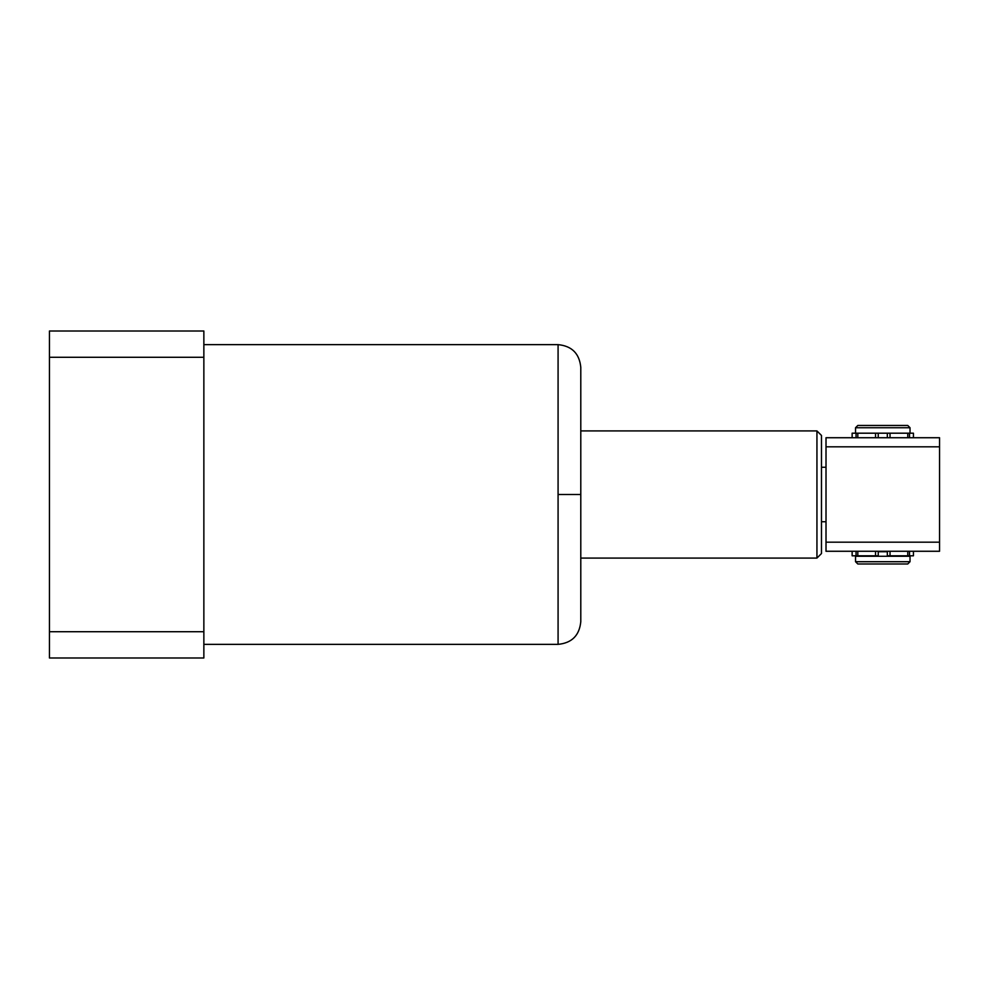 <?xml version="1.0" encoding="UTF-8"?>
<svg xmlns="http://www.w3.org/2000/svg" width="989" height="989" viewBox="0 0 989 989"><rect width="100%" height="100%" fill="white"/><g stroke="black" fill="none" stroke-linecap="round" stroke-linejoin="round"><path stroke-width="1.48" d="M580.79 558.08L580.79 367.339L580.79 430.92L816.939 430.92L816.939 558.08L580.79 558.08L580.79 621.661L580.79 430.92M203.858 631.724L203.858 657.982L49.45 657.982L49.45 631.724L203.858 631.724L203.858 357.276L49.45 357.276L49.45 631.724M49.45 357.276L49.45 331.018L203.858 331.018L203.858 357.276M580.79 367.339L580.79 367.352C579.443 353.555 571.865 345.977 558.08 344.642L558.08 644.358C571.865 643.023 579.443 635.445 580.79 621.661M816.939 430.92L821.476 435.457L821.476 553.543L816.939 558.08M821.476 467.253L826.013 467.253M826.013 521.747L821.476 521.747M878.244 551.726L887.331 551.726L887.331 555.806L887.331 551.269L878.244 551.269L878.244 555.806L875.549 555.806L875.549 551.269L878.244 551.269M887.331 437.731L887.331 433.194L887.331 437.731L878.244 437.731L913.44 437.731L913.44 433.194L907.766 433.194L907.766 437.731M826.013 542.182L939.55 542.182L939.55 551.269L826.013 551.269L826.013 437.731L939.55 437.731L939.55 446.818L826.013 446.818M939.55 542.182L939.55 446.818M910.028 561.715L855.534 561.715L855.534 556.263L910.028 556.263L910.028 561.715L907.766 563.977L857.809 563.977L855.534 561.715M890.026 437.731L890.026 433.194L878.244 433.194L878.244 437.731L875.549 437.731L875.549 433.194L878.244 433.194M910.028 433.194L910.028 427.743L855.534 427.743L855.534 433.194M855.534 427.743L857.809 425.468L907.766 425.468L910.028 427.743M856.054 433.194L856.054 437.731L852.135 437.731L852.135 433.194L875.549 433.194M890.026 433.194L907.766 433.194M856.054 437.731L875.549 437.731M857.809 437.731L857.809 433.194M856.054 551.269L856.054 555.806L852.135 555.806L852.135 551.269L875.549 551.269M913.44 555.806L913.44 551.269L907.766 551.269L907.766 555.806L913.44 555.806M887.331 551.269L907.766 551.269M856.054 555.806L875.549 555.806M887.331 555.806L907.766 555.806M857.809 555.806L857.809 551.269M558.08 494.5L580.79 494.5M909.509 437.731L909.509 433.194M909.509 555.806L909.509 551.269M890.026 555.806L890.026 551.269M203.858 344.642L558.08 344.642M203.858 644.358L558.08 644.358"/></g></svg>
